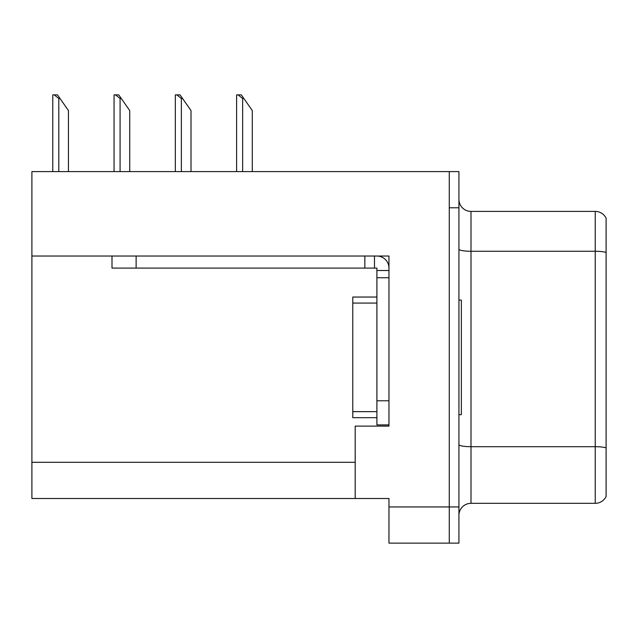 <?xml version="1.0" encoding="UTF-8"?>
<svg xmlns="http://www.w3.org/2000/svg" width="638" height="638" viewBox="0 0 638 638"><rect width="100%" height="100%" fill="white"/><g stroke="black" fill="none" stroke-linecap="round" stroke-linejoin="round"><path stroke-width="0.96" d="M388.965 256.029L388.965 426.12L355.191 426.12L355.191 498.501L388.965 498.501L388.965 543.129L449.28 543.129L449.28 506.939L449.28 543.129L458.929 543.129L458.929 506.939L449.28 506.939L449.28 171.59L31.9 171.59L31.9 256.029L388.965 256.029M31.9 256.029L31.9 498.501L355.191 498.501M458.929 515.384A12.066 12.066 0 0 1 470.996 503.326L595.246 503.326L595.246 211.401L470.996 211.401A12.066 12.066 0 0 1 458.929 199.335A12.066 12.066 0 0 0 470.996 211.401L470.996 503.326M449.28 171.59L458.929 171.59L458.929 207.781L449.28 207.781L449.28 506.939L388.965 506.939M606.1 218.204A12.066 12.066 0 0 0 595.246 211.401A12.066 12.066 0 0 1 606.1 218.204L606.1 496.516A12.066 12.066 0 0 1 595.246 503.326M458.929 207.781L458.929 506.939M606.1 252.943L606.1 447.876A12.066 2.097 180 0 0 595.246 446.696L470.996 446.696A12.066 2.097 0 0 1 458.929 444.598M458.929 300.059L461.346 300.059L461.346 414.66L458.929 414.66M376.899 417.675L352.774 417.675L352.774 297.045L376.899 297.045M111.993 256.029L111.993 268.096L136.125 268.096L136.125 256.029L364.84 256.029L364.84 268.096L376.899 268.096L376.899 270.504L388.965 270.504M136.125 268.096L364.84 268.096M376.899 424.916L388.965 424.916L376.899 424.916L376.899 270.504M376.899 256.029A12.066 12.066 0 0 1 388.965 268.104M374.49 268.096L374.49 256.029M376.899 400.784L388.965 400.784L388.965 277.745L376.899 277.745M60.004 98.491L58.8 98.491L54.238 94.871L57.468 94.871L68.449 110.549L68.449 171.59M52.771 171.59L52.771 94.871L54.238 94.871M243.844 98.491L242.639 98.491L238.078 94.871L241.308 94.871L252.289 110.549L252.289 171.59M236.61 171.59L236.61 94.871L238.078 94.871M182.564 98.491L181.359 98.491L176.798 94.871L180.028 94.871L191.009 110.549L191.009 171.59M175.33 171.59L175.33 94.871L176.798 94.871M121.284 98.491L120.08 98.491L115.518 94.871L118.748 94.871L129.729 110.549L129.729 171.59M114.05 171.59L114.05 94.871L115.518 94.871M31.9 462.311L355.191 462.311M606.1 252.457A12.066 2.097 180 0 0 595.246 251.268L470.996 251.268A12.066 2.097 0 0 1 458.929 249.179M352.774 411.646L376.899 411.646M352.774 303.074L376.899 303.074M58.8 171.59L58.8 98.491M242.639 171.59L242.639 98.491M181.359 171.59L181.359 98.491M120.08 171.59L120.08 98.491"/></g></svg>

